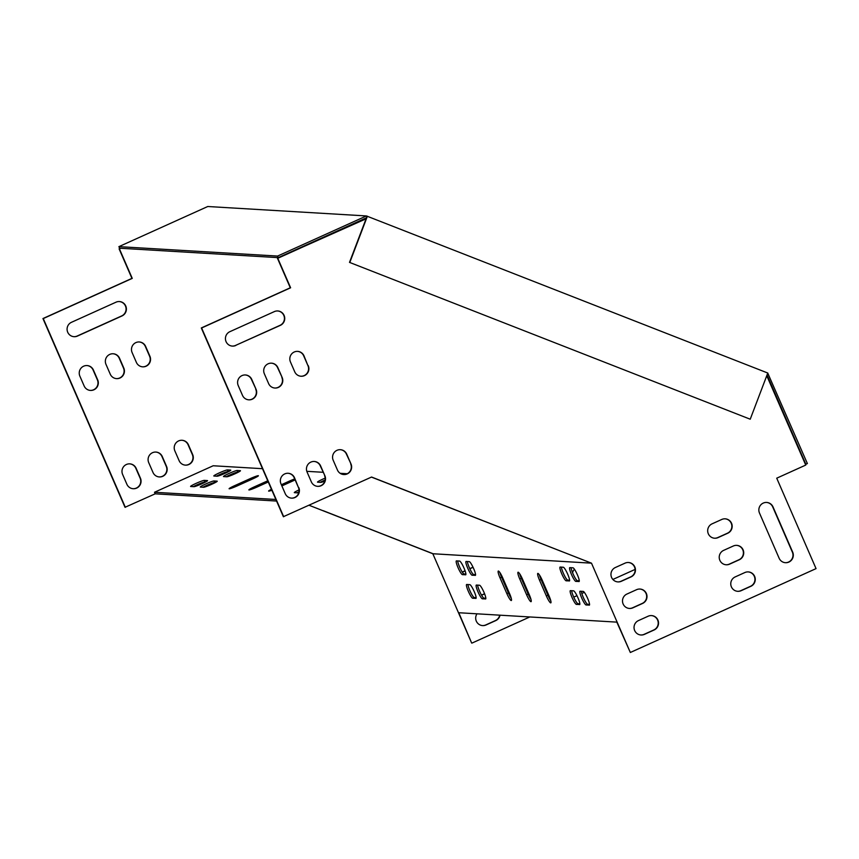 <?xml version="1.0" encoding="UTF-8"?>
<svg xmlns="http://www.w3.org/2000/svg" width="859" height="859" viewBox="0 0 859 859"><rect width="100%" height="100%" fill="white"/><g stroke="black" fill="none" stroke-linecap="round" stroke-linejoin="round"><path stroke-width="1.29" d="M139.158 341.968A7.527 7.398 -86.6 0 1 145.321 346.413L149.595 356.238A7.527 7.398 -86.6 0 1 142.54 366.825M181.904 440.27A7.527 7.398 -86.6 0 1 188.067 444.715L192.341 454.551A7.527 7.398 -86.6 0 1 185.286 465.127M113.044 353.758A7.527 7.398 -86.6 0 1 119.208 358.203L123.481 368.039A7.527 7.398 -86.6 0 1 116.427 378.615M155.79 452.059A7.527 7.398 -86.6 0 1 161.954 456.516L166.227 466.34A7.527 7.398 -86.6 0 1 159.173 476.928M86.931 365.547A7.527 7.398 -86.6 0 1 93.094 370.004L97.368 379.828A7.527 7.398 -86.6 0 1 90.313 390.416M119.272 301.552A7.527 7.398 -86.6 0 1 121.656 315.94L77.17 336.03A7.527 7.398 -86.6 0 1 73.885 336.674M129.666 463.86A7.527 7.398 -86.6 0 1 135.84 468.305L140.114 478.13A7.527 7.398 -86.6 0 1 133.048 488.717M462.228 572.04A7.527 7.398 93.4 0 0 462.69 571.847L465.063 570.773M469.776 568.647L472.364 567.477A7.527 7.398 93.4 0 0 472.998 567.155M481.502 595.104L483.907 594.02A7.527 7.398 93.4 0 0 484.54 593.698M371.442 477.089L591.497 563.171L630.334 652.486L616.826 622.131L458.792 612.735L471.666 643.058L432.829 553.744L309.057 505.264M225.058 472.364L226.175 472.804M230.695 474.576L231.973 475.081M120.464 248.262L119.111 248.874L131.942 278.37L42.95 318.549L125.017 507.293L155.189 493.828L154.502 492.261L213.182 465.761L262.489 468.692M482.49 625.577A7.527 7.398 93.4 0 0 485.775 624.933L495.439 620.563A7.527 7.398 93.4 0 0 499.702 615.173M136.377 362.38A7.527 7.398 93.4 0 0 142.701 366.836A7.527 7.398 93.4 0 0 149.917 356.26L145.643 346.435A7.527 7.398 93.4 0 0 139.319 341.968A7.527 7.398 93.4 0 0 132.103 352.544L136.377 362.38M179.123 460.682A7.527 7.398 93.4 0 0 185.447 465.138A7.527 7.398 93.4 0 0 192.663 454.561L188.389 444.737A7.527 7.398 93.4 0 0 182.065 440.28A7.527 7.398 93.4 0 0 174.839 450.846L179.123 460.682M110.253 374.17A7.527 7.398 93.4 0 0 116.577 378.626A7.527 7.398 93.4 0 0 123.803 368.06L119.53 358.224A7.527 7.398 93.4 0 0 113.205 353.768A7.527 7.398 93.4 0 0 105.979 364.345L110.253 374.17M152.999 472.471A7.527 7.398 93.4 0 0 159.323 476.938A7.527 7.398 93.4 0 0 166.539 466.362L162.265 456.526A7.527 7.398 93.4 0 0 155.941 452.07A7.527 7.398 93.4 0 0 148.725 462.647L152.999 472.471M84.139 385.959A7.527 7.398 93.4 0 0 90.463 390.426A7.527 7.398 93.4 0 0 97.679 379.85L93.406 370.014A7.527 7.398 93.4 0 0 87.081 365.558A7.527 7.398 93.4 0 0 79.866 376.135L84.139 385.959M71.501 322.286A7.527 7.398 93.4 0 0 74.046 336.685A7.527 7.398 93.4 0 0 77.482 336.052L121.978 315.951A7.527 7.398 93.4 0 0 119.433 301.552A7.527 7.398 93.4 0 0 115.986 302.196L71.501 322.286M126.885 484.272A7.527 7.398 93.4 0 0 133.209 488.728A7.527 7.398 93.4 0 0 140.425 478.152L136.151 468.327A7.527 7.398 93.4 0 0 129.827 463.86A7.527 7.398 93.4 0 0 122.612 474.436L126.885 484.272M473.073 567.305A7.527 7.398 -86.6 0 1 472.675 567.498L469.841 568.776M465.116 570.913L463.001 571.869A7.527 7.398 -86.6 0 1 462.303 572.137M484.605 593.848A7.527 7.398 -86.6 0 1 484.218 594.041L481.577 595.233M468.005 584.925A7.527 7.398 -86.6 0 1 468.563 584.646L468.67 584.592M471.988 643.08L529.82 616.955M573.748 597.123L576.969 595.674M581.822 593.483L584.335 592.345M612.875 579.449L635.102 569.42M120.775 248.283L119.433 248.895L132.254 278.38L43.261 318.571L125.339 507.315M500.024 615.194A7.527 7.398 -86.6 0 1 495.761 620.585L486.087 624.955A7.527 7.398 -86.6 0 1 476.992 613.82M572.599 572.77A7.527 7.398 -86.6 0 1 574.435 569.238M271.444 489.276A7.527 0.634 -23.5 0 0 268.62 491.09A7.527 0.634 -23.5 0 0 271.863 490.242M294.712 478.914A7.527 0.634 -23.5 0 0 289.612 481.008L281.355 484.744M281.87 485.926L292.382 481.18A7.527 0.634 -23.5 0 0 295.131 479.87M275.879 499.476L154.502 492.261M306.803 471.323L323.081 472.289M340.132 473.309L347.261 473.728M207.427 480.578L204.259 480.385A7.527 0.634 -23.5 0 0 196.668 483.112A7.527 0.634 -23.5 0 0 190.591 486.452A7.527 0.634 -23.5 0 0 190.719 486.505L193.887 486.688A7.527 0.634 -23.5 0 0 201.478 483.971A7.527 0.634 -23.5 0 0 207.556 480.632A7.527 0.634 -23.5 0 0 207.427 480.578L207.502 480.772M230.642 470.088L227.474 469.905A7.527 0.634 -23.5 0 0 219.883 472.633A7.527 0.634 -23.5 0 0 213.805 475.961A7.527 0.634 -23.5 0 0 213.934 476.026L217.102 476.208A7.527 0.634 -23.5 0 0 224.693 473.481A7.527 0.634 -23.5 0 0 230.77 470.152A7.527 0.634 -23.5 0 0 230.642 470.088L230.717 470.281M299.061 489.877A7.527 0.634 -23.5 0 0 294.293 492.615A7.527 0.634 -23.5 0 0 294.433 492.669L297.59 492.851A7.527 0.634 -23.5 0 0 298.825 492.594M325.185 478.109A7.527 0.634 -23.5 0 0 317.508 482.124A7.527 0.634 -23.5 0 0 317.647 482.178L320.804 482.371A7.527 0.634 -23.5 0 0 324.842 481.126M217.102 481.147L213.945 480.965A7.527 0.634 -23.5 0 0 206.353 483.692A7.527 0.634 -23.5 0 0 200.265 487.021A7.527 0.634 -23.5 0 0 200.405 487.074L203.562 487.268A7.527 0.634 -23.5 0 0 211.153 484.54A7.527 0.634 -23.5 0 0 217.241 481.212A7.527 0.634 -23.5 0 0 217.102 481.147L217.187 481.341M240.316 470.668L237.159 470.485A7.527 0.634 -23.5 0 0 229.568 473.202A7.527 0.634 -23.5 0 0 223.48 476.541A7.527 0.634 -23.5 0 0 223.619 476.595L226.776 476.788A7.527 0.634 -23.5 0 0 234.367 474.061A7.527 0.634 -23.5 0 0 240.456 470.721A7.527 0.634 -23.5 0 0 240.316 470.668L240.402 470.861M234.636 485.657A7.527 0.634 -23.5 0 0 229.106 488.739A7.527 0.634 -23.5 0 0 237.395 485.818L252.868 478.828A7.527 0.634 -23.5 0 0 258.398 475.746A7.527 0.634 -23.5 0 0 250.109 478.667L234.636 485.657L235.13 486.806M267.75 480.793L254.382 486.828A7.527 0.634 -23.5 0 0 248.863 489.909A7.527 0.634 -23.5 0 0 257.152 486.989L268.266 481.974M276.566 501.044L155.189 493.828M366.074 218.809L277.468 258.28L290.288 287.776L201.307 327.955L283.373 516.699L371.571 477.035L591.497 563.171M205.569 481.996L204.947 481.963A7.527 0.634 -23.5 0 0 200.147 483.51A7.527 0.634 -23.5 0 0 193.254 486.656M228.784 471.516L228.161 471.473A7.527 0.634 -23.5 0 0 223.361 473.03A7.527 0.634 -23.5 0 0 216.468 476.176M298.996 491.799A7.527 0.634 -23.5 0 0 296.967 492.819M325.11 479.998A7.527 0.634 -23.5 0 0 320.182 482.328M215.255 482.575L214.632 482.533A7.527 0.634 -23.5 0 0 209.821 484.079A7.527 0.634 -23.5 0 0 202.939 487.225M238.469 472.096L237.836 472.053A7.527 0.634 -23.5 0 0 233.036 473.599A7.527 0.634 -23.5 0 0 226.153 476.745M351.009 463.978A7.527 7.398 -86.6 0 1 343.793 474.544A7.527 7.398 -86.6 0 1 337.469 470.088L333.195 460.263A7.527 7.398 -86.6 0 1 340.411 449.687A7.527 7.398 -86.6 0 1 346.735 454.143L351.009 463.978L346.424 454.121A7.527 7.398 93.4 0 0 340.25 449.676M324.895 475.768A7.527 7.398 -86.6 0 1 317.68 486.344A7.527 7.398 -86.6 0 1 311.355 481.888L307.082 472.053A7.527 7.398 -86.6 0 1 314.297 461.476A7.527 7.398 -86.6 0 1 320.622 465.932L324.895 475.768L320.3 465.922A7.527 7.398 93.4 0 0 314.136 461.466M235.838 345.458A7.527 7.398 -86.6 0 1 225.552 339.928A7.527 7.398 -86.6 0 1 229.847 331.692L274.343 311.602A7.527 7.398 -86.6 0 1 284.619 317.132A7.527 7.398 -86.6 0 1 280.324 325.368L235.516 345.436L280.013 325.346A7.527 7.398 93.4 0 0 277.629 310.958M712.1 523.829A7.527 7.398 93.4 0 0 714.645 538.228A7.527 7.398 93.4 0 0 718.081 537.594L727.756 533.224A7.527 7.398 93.4 0 0 725.211 518.825A7.527 7.398 93.4 0 0 721.775 519.459L712.1 523.829M723.643 550.372A7.527 7.398 93.4 0 0 726.188 564.771A7.527 7.398 93.4 0 0 729.624 564.138L739.298 559.767A7.527 7.398 93.4 0 0 736.754 545.368A7.527 7.398 93.4 0 0 733.318 546.002L723.643 550.372M735.186 576.915A7.527 7.398 93.4 0 0 737.731 591.314A7.527 7.398 93.4 0 0 741.167 590.681L750.841 586.31A7.527 7.398 93.4 0 0 748.296 571.911A7.527 7.398 93.4 0 0 744.85 572.545L735.186 576.915M615.377 567.509A7.527 7.398 93.4 0 0 617.922 581.908A7.527 7.398 93.4 0 0 621.358 581.275L631.032 576.904A7.527 7.398 93.4 0 0 628.487 562.505A7.527 7.398 93.4 0 0 625.051 563.139L615.377 567.509M365.623 218.626L277.779 258.301L290.61 287.786L201.618 327.977L283.685 516.721M630.334 652.486L816.05 568.615L776.729 478.184L805.742 465.073L766.754 375.727M644.443 634.361L654.107 629.991A7.527 7.398 93.4 0 0 651.562 615.592A7.527 7.398 93.4 0 0 648.126 616.225L638.452 620.595A7.527 7.398 93.4 0 0 640.997 634.994A7.527 7.398 93.4 0 0 644.443 634.361L644.121 634.339A7.527 7.398 -86.6 0 1 640.846 634.984M792.674 552.122L773.014 506.907A7.527 7.398 93.4 0 0 766.69 502.451A7.527 7.398 93.4 0 0 759.474 513.016L779.134 558.243A7.527 7.398 93.4 0 0 785.459 562.699A7.527 7.398 93.4 0 0 792.674 552.122L792.363 552.112A7.527 7.398 -86.6 0 1 785.298 562.688M632.9 607.818L642.575 603.447A7.527 7.398 93.4 0 0 640.03 589.049A7.527 7.398 93.4 0 0 636.583 589.682L626.92 594.052A7.527 7.398 93.4 0 0 629.464 608.451A7.527 7.398 93.4 0 0 632.9 607.818L632.578 607.796A7.527 7.398 -86.6 0 1 629.303 608.44M298.782 487.558A7.527 7.398 -86.6 0 1 291.566 498.134A7.527 7.398 -86.6 0 1 285.242 493.678L280.968 483.842A7.527 7.398 -86.6 0 1 288.184 473.277A7.527 7.398 -86.6 0 1 294.508 477.733L298.46 487.547L294.186 477.711A7.527 7.398 93.4 0 0 288.023 473.266M256.036 389.256A7.527 7.398 -86.6 0 1 248.82 399.832A7.527 7.398 -86.6 0 1 242.496 395.376L238.222 385.541A7.527 7.398 -86.6 0 1 245.438 374.964A7.527 7.398 -86.6 0 1 251.762 379.431L256.036 389.256L251.44 379.41A7.527 7.398 93.4 0 0 245.277 374.964M282.149 377.466A7.527 7.398 -86.6 0 1 274.934 388.043A7.527 7.398 -86.6 0 1 268.609 383.576L264.336 373.751A7.527 7.398 -86.6 0 1 271.551 363.174A7.527 7.398 -86.6 0 1 277.876 367.631L282.149 377.466L277.564 367.609A7.527 7.398 93.4 0 0 271.39 363.164M308.263 365.666A7.527 7.398 -86.6 0 1 301.047 376.242A7.527 7.398 -86.6 0 1 294.723 371.786L290.449 361.95A7.527 7.398 -86.6 0 1 297.665 351.374A7.527 7.398 -86.6 0 1 303.989 355.841L307.952 365.655L303.678 355.819A7.527 7.398 93.4 0 0 297.515 351.374M343.632 474.533A7.527 7.398 93.4 0 0 350.697 463.957M317.519 486.334A7.527 7.398 93.4 0 0 324.584 475.746M232.241 346.08A7.527 7.398 93.4 0 0 235.516 345.436M725.05 518.815A7.527 7.398 -86.6 0 1 727.444 533.203L717.77 537.573A7.527 7.398 -86.6 0 1 714.484 538.217M736.592 545.358A7.527 7.398 -86.6 0 1 738.976 559.746L729.312 564.116A7.527 7.398 -86.6 0 1 726.027 564.76M748.135 571.901A7.527 7.398 -86.6 0 1 750.519 586.289L740.845 590.659A7.527 7.398 -86.6 0 1 737.57 591.303M628.326 562.495A7.527 7.398 -86.6 0 1 630.71 576.883L621.046 581.253A7.527 7.398 -86.6 0 1 617.761 581.897M651.412 615.581A7.527 7.398 -86.6 0 1 653.796 629.969L644.121 634.339M766.529 502.44A7.527 7.398 -86.6 0 1 772.703 506.885L792.363 552.112M639.869 589.038A7.527 7.398 -86.6 0 1 642.253 603.426L632.578 607.796M291.405 498.123A7.527 7.398 93.4 0 0 298.46 487.547M248.659 399.822A7.527 7.398 93.4 0 0 255.724 389.234M274.773 388.032A7.527 7.398 93.4 0 0 281.838 377.445M300.897 376.231A7.527 7.398 93.4 0 0 307.952 365.655M591.185 563.15L433.151 553.765L322.866 510.675M225.198 472.31L226.304 472.751L225.187 472.321M323.188 510.686L432.829 553.744M526.599 594.739A7.527 1.235 -114.3 0 0 531.077 601.687A7.527 1.235 -114.3 0 0 529.359 594.911L522.519 579.181A7.527 1.235 -114.3 0 0 518.041 572.234A7.527 1.235 -114.3 0 0 519.759 579.009L526.599 594.739L528.145 594.041A7.527 1.235 -114.3 0 0 531.002 599.442M546.345 595.921A7.527 1.235 -114.3 0 0 550.834 602.857A7.527 1.235 -114.3 0 0 549.116 596.082L542.276 580.351A7.527 1.235 -114.3 0 0 537.798 573.404A7.527 1.235 -114.3 0 0 539.516 580.19L546.345 595.921L547.902 595.223A7.527 1.235 -114.3 0 0 550.748 600.624M506.842 593.569A7.527 1.235 -114.3 0 0 511.32 600.516A7.527 1.235 -114.3 0 0 509.612 593.73L502.773 578A7.527 1.235 -114.3 0 0 498.284 571.063A7.527 1.235 -114.3 0 0 500.002 577.839L506.842 593.569L508.388 592.871A7.527 1.235 -114.3 0 0 511.245 598.272M475.274 575.412A7.527 1.235 -114.3 0 0 475.381 575.39A7.527 1.235 -114.3 0 0 473.534 568.325A7.527 1.235 -114.3 0 0 469.293 561.646L466.136 561.464A7.527 1.235 -114.3 0 0 466.029 561.485A7.527 1.235 -114.3 0 0 467.876 568.561A7.527 1.235 -114.3 0 0 472.117 575.229L475.467 575.326M569.313 580.995A7.527 1.235 -114.3 0 0 569.42 580.985A7.527 1.235 -114.3 0 0 567.574 573.909A7.527 1.235 -114.3 0 0 563.321 567.241L560.165 567.047A7.527 1.235 -114.3 0 0 560.057 567.069A7.527 1.235 -114.3 0 0 561.904 574.145A7.527 1.235 -114.3 0 0 566.145 580.813L569.496 580.909M465.599 574.843A7.527 1.235 -114.3 0 0 465.707 574.821A7.527 1.235 -114.3 0 0 463.86 567.745A7.527 1.235 -114.3 0 0 459.619 561.077L456.451 560.884A7.527 1.235 -114.3 0 0 456.344 560.906A7.527 1.235 -114.3 0 0 458.191 567.982A7.527 1.235 -114.3 0 0 462.432 574.65L465.793 574.757M578.987 581.575A7.527 1.235 -114.3 0 0 579.095 581.554A7.527 1.235 -114.3 0 0 577.248 574.478A7.527 1.235 -114.3 0 0 573.007 567.81L569.839 567.627A7.527 1.235 -114.3 0 0 569.732 567.638A7.527 1.235 -114.3 0 0 571.579 574.714A7.527 1.235 -114.3 0 0 575.831 581.393L579.181 581.489M579.567 604.596A7.527 1.235 -114.3 0 0 579.675 604.575A7.527 1.235 -114.3 0 0 577.828 597.499A7.527 1.235 -114.3 0 0 573.587 590.831L570.419 590.638A7.527 1.235 -114.3 0 0 570.312 590.659A7.527 1.235 -114.3 0 0 572.158 597.735A7.527 1.235 -114.3 0 0 576.41 604.403L579.761 604.511M485.539 599.002A7.527 1.235 -114.3 0 0 485.646 598.991A7.527 1.235 -114.3 0 0 483.8 591.915A7.527 1.235 -114.3 0 0 479.547 585.247L476.391 585.054A7.527 1.235 -114.3 0 0 476.283 585.076A7.527 1.235 -114.3 0 0 478.13 592.152A7.527 1.235 -114.3 0 0 482.371 598.82L485.732 598.916M589.242 605.166A7.527 1.235 -114.3 0 0 589.349 605.155A7.527 1.235 -114.3 0 0 587.513 598.079A7.527 1.235 -114.3 0 0 583.261 591.411L580.104 591.217A7.527 1.235 -114.3 0 0 579.997 591.239A7.527 1.235 -114.3 0 0 581.844 598.315A7.527 1.235 -114.3 0 0 586.085 604.983L589.435 605.08M475.854 598.433A7.527 1.235 -114.3 0 0 475.961 598.412A7.527 1.235 -114.3 0 0 474.114 591.336A7.527 1.235 -114.3 0 0 469.873 584.668L466.716 584.485A7.527 1.235 -114.3 0 0 466.609 584.496A7.527 1.235 -114.3 0 0 468.445 591.572A7.527 1.235 -114.3 0 0 472.697 598.24L476.047 598.347M519.674 573.78A7.527 1.235 -114.3 0 0 521.306 578.311L528.145 594.041M539.42 574.95A7.527 1.235 -114.3 0 0 541.063 579.492L547.902 595.223M499.917 572.599A7.527 1.235 -114.3 0 0 501.549 577.141L508.388 592.871M467.382 561.539A7.527 1.235 -114.3 0 0 470.056 569.238A7.527 1.235 -114.3 0 0 473.663 574.531L475.575 574.639M561.41 567.123A7.527 1.235 -114.3 0 0 564.084 574.821A7.527 1.235 -114.3 0 0 567.692 580.115L569.603 580.222M457.697 560.959A7.527 1.235 -114.3 0 0 460.381 568.658A7.527 1.235 -114.3 0 0 463.989 573.952L465.9 574.07M571.095 567.702A7.527 1.235 -114.3 0 0 573.769 575.401A7.527 1.235 -114.3 0 0 577.377 580.684L579.288 580.802M571.675 590.713A7.527 1.235 -114.3 0 0 574.349 598.412A7.527 1.235 -114.3 0 0 577.957 603.705L579.868 603.823M477.636 585.129A7.527 1.235 -114.3 0 0 480.321 592.828A7.527 1.235 -114.3 0 0 483.918 598.122L485.84 598.229M581.35 591.293A7.527 1.235 -114.3 0 0 584.023 598.991A7.527 1.235 -114.3 0 0 587.631 604.285L589.542 604.392M467.962 584.56A7.527 1.235 -114.3 0 0 470.635 592.259A7.527 1.235 -114.3 0 0 474.243 597.542L476.154 597.66M366.417 215.942L207.749 206.514L118.896 246.64L119.573 248.208L278.241 257.636L366.46 217.799L367.072 216.2L366.417 215.942L277.564 256.068L278.241 257.636M750.229 419.213L349.506 262.382L750.229 419.213L767.785 373.031L367.072 216.2M767.753 373.117L807.385 463.57L805.839 464.268L767.033 375.018M349.828 262.392L367.384 216.21M349.506 262.382L366.46 217.799M118.896 246.64L277.564 256.068M591.153 563.139L433.14 553.754M474.243 597.542L472.697 598.24M587.631 604.285L586.085 604.983M483.918 598.122L482.371 598.82M577.957 603.705L576.41 604.403M577.377 580.684L575.831 581.393M463.989 573.952L462.432 574.65M567.692 580.115L566.145 580.813M473.663 574.531L472.117 575.229M501.549 577.141L500.002 577.839M541.063 579.492L539.516 580.19M521.306 578.311L519.759 579.009M204.259 480.385L204.947 481.963M227.474 469.905L228.161 471.473M213.945 480.965L214.632 482.533M237.159 470.485L237.836 472.053M250.109 478.667L250.624 479.848M289.612 481.008L290.127 482.189M254.382 486.828L254.887 487.976"/></g></svg>
